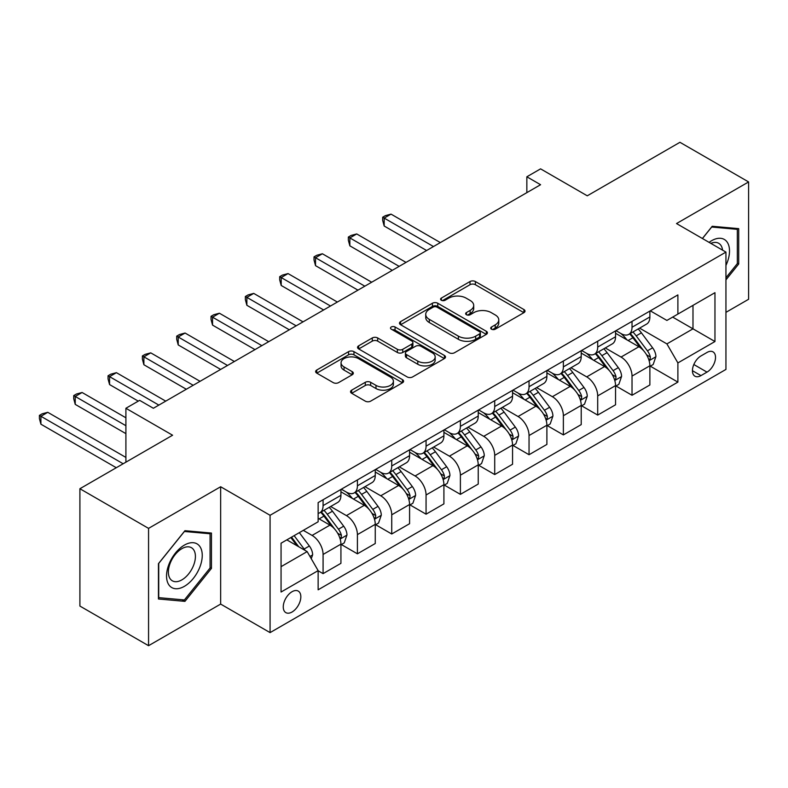 <?xml version="1.0" encoding="UTF-8"?>
<svg xmlns="http://www.w3.org/2000/svg" width="788" height="788" viewBox="0 0 788 788"><rect width="100%" height="100%" fill="white"/><g stroke="black" fill="none" stroke-linecap="round" stroke-linejoin="round"><path stroke-width="1.18" d="M491.495 329.197A2.669 1.537 0 0 0 495.268 329.197L523.912 312.659A3.812 2.197 0 0 0 525.025 311.102A3.812 2.197 0 0 0 523.912 309.546L475.391 281.543A3.812 2.197 0 0 0 470.003 281.543L441.359 298.071A2.669 1.537 0 0 0 440.581 299.164A2.669 1.537 0 0 0 441.359 300.248A2.669 1.537 0 0 0 445.131 300.248L448.845 298.11A12.194 7.043 0 0 1 466.092 298.11L470.131 300.445A12.194 7.043 0 0 1 473.706 305.429A12.194 7.043 0 0 1 470.131 310.403L466.427 312.55A2.669 1.537 0 0 0 465.649 313.634A2.669 1.537 0 0 0 466.427 314.727A2.669 1.537 0 0 0 470.2 314.727L473.913 312.59A12.194 7.043 0 0 1 491.16 312.59L495.209 314.924A12.194 7.043 0 0 1 498.774 319.898A12.194 7.043 0 0 1 495.209 324.883L491.495 327.02A2.669 1.537 0 0 0 490.717 328.113A2.669 1.537 0 0 0 491.495 329.197L491.495 327.02M292.053 612.01A12.431 7.171 120 0 0 300.169 601.057A12.431 7.171 120 0 0 298.258 591.099A12.431 7.171 120 0 0 292.053 591.709A12.431 7.171 120 0 0 283.926 602.662A12.431 7.171 120 0 0 285.837 612.621A12.431 7.171 120 0 0 292.053 612.01M351.665 390.168A3.812 2.197 0 0 0 350.552 391.725A3.812 2.197 0 0 0 351.665 393.281L365.277 401.141A3.812 2.197 0 0 0 370.665 401.141L402.481 382.771A3.812 2.197 0 0 0 403.594 381.215A3.812 2.197 0 0 0 402.481 379.658L353.96 351.645A3.812 2.197 0 0 0 348.562 351.645L316.756 370.015A3.812 2.197 0 0 0 315.643 371.572A3.812 2.197 0 0 0 316.756 373.128L333.206 382.613A3.812 2.197 0 0 0 338.594 382.613L352.206 374.763A3.812 2.197 0 0 0 353.32 373.207A3.812 2.197 0 0 0 352.206 371.65L344.051 366.942A10.195 5.89 0 0 1 341.066 362.776A10.195 5.89 0 0 1 347.36 357.338A10.195 5.89 0 0 1 358.471 358.609L390.415 377.058A10.195 5.89 0 0 1 393.399 381.215A10.195 5.89 0 0 1 387.105 386.652A10.195 5.89 0 0 1 375.994 385.381L370.665 382.308A3.812 2.197 0 0 0 365.277 382.308L351.665 390.168L351.665 393.281M725.945 312.344L748.6 299.273L748.6 181.939L679.945 142.303L587.267 195.808L540.578 168.859L526.847 176.788L540.578 184.717L153.364 408.273L139.634 400.343L125.903 408.273L125.903 462.172M148.558 528.374L148.558 645.697L220.65 604.081L220.65 486.748L148.558 528.374L79.903 488.727L172.592 435.222L125.903 408.273M220.65 486.748L270.077 515.293L725.945 252.101L725.945 369.424L270.077 632.616L270.077 515.293M748.6 181.939L676.518 223.556L725.945 252.101M449.111 352.738A3.812 2.197 0 0 0 454.499 352.738L486.304 334.378A3.812 2.197 0 0 0 487.427 332.822A3.812 2.197 0 0 0 486.304 331.265L437.793 303.252A3.812 2.197 0 0 0 432.395 303.252L400.59 321.612A3.812 2.197 0 0 0 399.477 323.169A3.812 2.197 0 0 0 400.59 324.725L449.111 352.738M392.355 329.778A2.669 1.537 0 0 1 395.064 330.152L395.064 326.981L444.393 355.457A3.812 2.197 0 0 1 445.506 357.013A3.812 2.197 0 0 1 444.393 358.57L412.587 376.94A3.812 2.197 0 0 1 407.199 376.94L358.678 348.926L358.678 345.814A3.812 2.197 0 0 0 357.555 347.37A3.812 2.197 0 0 0 358.678 348.926M358.678 345.814L372.291 337.954A3.812 2.197 0 0 1 377.679 337.954L397.359 349.311A3.812 2.197 0 0 0 402.747 349.311L411.779 344.1A3.812 2.197 0 0 0 412.892 342.544A3.812 2.197 0 0 0 411.779 340.987L391.291 329.157A2.669 1.537 0 0 1 390.513 328.074A2.669 1.537 0 0 1 392.158 326.646A2.669 1.537 0 0 1 395.064 326.981M148.558 645.697L79.903 606.061L79.903 488.727M706.994 352.463L700.956 355.949A12.037 6.954 120 0 0 693.085 366.558A12.037 6.954 120 0 0 694.937 376.201A12.037 6.954 120 0 0 700.956 375.61L706.994 372.123A12.037 6.954 120 0 0 714.864 361.515A12.037 6.954 120 0 0 713.012 351.862A12.037 6.954 120 0 0 706.994 352.463M650.287 310.836L666.904 320.43L677.887 314.087L677.887 294.909L318.135 502.606L318.135 521.794L281.06 543.198L281.06 592.024L318.135 570.62L318.135 589.808L677.887 382.111L677.887 362.923L666.904 343.903L639.6 328.133M677.887 314.087L714.962 292.683L714.962 341.519L677.887 362.923M220.65 604.081L270.077 632.616M526.847 176.788L526.847 192.646M672.666 317.101L692.987 328.832L692.987 305.37L714.962 292.683M666.904 343.903L692.987 328.832L714.962 341.519M281.06 566.661L307.153 551.6L286.832 539.869M318.135 570.778L323.08 573.634L323.08 554.457A15.533 8.973 -120 0 0 312.097 535.426L303.311 530.354M323.08 573.634L340.928 563.331L340.928 544.144A15.533 8.973 -120 0 0 329.945 525.123L318.135 518.307M341.342 544.547L357.407 553.816L357.407 534.628A15.533 8.973 -120 0 0 346.424 515.608L330.655 506.497M357.407 553.816L375.255 543.513L375.255 524.325A15.533 8.973 -120 0 0 364.273 505.305L340.928 491.82M375.669 524.719L391.734 533.998L391.734 514.81A15.533 8.973 -120 0 0 380.752 495.79L364.982 486.679M391.734 533.998L409.583 523.695L409.583 504.507A15.533 8.973 -120 0 0 398.6 485.487L375.255 472.002M409.996 504.901L426.062 514.18L426.062 494.992A15.533 8.973 -120 0 0 415.079 475.972L399.309 466.86M426.062 514.18L443.91 503.877L443.91 484.689A15.533 8.973 -120 0 0 432.927 465.669L409.583 452.184M444.324 485.083L460.389 494.362L460.389 475.174A15.533 8.973 -120 0 0 449.406 456.154L433.636 447.042M460.389 494.362L478.237 484.059L478.237 464.871A15.533 8.973 -120 0 0 467.254 445.85L443.91 432.366M478.651 465.265L494.716 474.543L494.716 455.356A15.533 8.973 -120 0 0 483.733 436.335L467.964 427.224M494.716 474.543L512.564 464.24L512.564 445.053A15.533 8.973 -120 0 0 501.582 426.022L478.237 412.548M512.978 445.447L529.043 454.725L529.043 435.537A15.533 8.973 -120 0 0 518.061 416.517L502.291 407.406M529.043 454.725L546.892 444.422L546.892 425.234A15.533 8.973 -120 0 0 535.909 406.204L512.564 392.729M547.305 425.628L563.371 434.907L563.371 415.719A15.533 8.973 -120 0 0 552.388 396.699L536.618 387.588M563.371 434.907L581.219 424.604L581.219 405.416A15.533 8.973 -120 0 0 570.236 386.386L546.892 372.911M581.633 405.81L597.698 415.089L597.698 395.901A15.533 8.973 -120 0 0 586.715 376.881L570.945 367.769M597.698 415.089L615.546 404.786L615.546 385.598A15.533 8.973 -120 0 0 604.563 366.568L581.219 353.093M615.96 385.992L632.025 395.271L632.025 376.083A15.533 8.973 -120 0 0 621.043 357.062L605.273 347.951M632.025 395.271L649.873 384.968L649.873 365.78A15.533 8.973 -120 0 0 638.891 346.75L615.546 333.275M615.96 330.655L621.043 333.59A15.533 8.973 -120 0 0 628.804 334.358A15.533 8.973 -120 0 0 632.025 327.247L632.025 321.386M581.633 350.483L586.715 353.408A15.533 8.973 -120 0 0 594.477 354.176A15.533 8.973 -120 0 0 597.698 347.065L597.698 341.204M547.305 370.301L552.388 373.226A15.533 8.973 -120 0 0 560.15 373.995A15.533 8.973 -120 0 0 563.371 366.883L563.371 361.022M512.978 390.119L518.061 393.045A15.533 8.973 -120 0 0 525.823 393.823A15.533 8.973 -120 0 0 529.043 386.711L529.043 380.84M478.651 409.937L483.733 412.863A15.533 8.973 -120 0 0 491.495 413.641A15.533 8.973 -120 0 0 494.716 406.529L494.716 400.659M444.324 429.755L449.406 432.681A15.533 8.973 -120 0 0 457.168 433.459A15.533 8.973 -120 0 0 460.389 426.347L460.389 420.477M409.996 449.574L415.079 452.509A15.533 8.973 -120 0 0 422.841 453.277A15.533 8.973 -120 0 0 426.062 446.166L426.062 440.295M375.669 469.392L380.752 472.327A15.533 8.973 -120 0 0 388.514 473.096A15.533 8.973 -120 0 0 391.734 465.984L391.734 460.113M341.342 489.21L346.424 492.145A15.533 8.973 -120 0 0 354.186 492.914A15.533 8.973 -120 0 0 357.407 485.802L357.407 479.931M650.287 366.174L677.887 382.111M628.804 334.358L646.662 324.055A15.533 8.973 -120 0 0 649.873 316.943L649.873 311.083M594.477 354.176L612.335 343.873A15.533 8.973 -120 0 0 615.546 336.762L615.546 330.901M560.15 373.995L578.008 363.692A15.533 8.973 -120 0 0 581.219 356.58L581.219 350.719M525.823 393.823L543.681 383.51A15.533 8.973 -120 0 0 546.892 376.398L546.892 370.537M491.495 413.641L509.353 403.328A15.533 8.973 -120 0 0 512.564 396.216L512.564 390.356M457.168 433.459L475.026 423.146A15.533 8.973 -120 0 0 478.237 416.034L478.237 410.174M422.841 453.277L440.699 442.964A15.533 8.973 -120 0 0 443.91 435.853L443.91 429.992M388.514 473.096L406.372 462.783A15.533 8.973 -120 0 0 409.583 455.671L409.583 449.81M354.186 492.914L372.044 482.601A15.533 8.973 -120 0 0 375.255 475.489L375.255 469.628M318.135 513.362A15.533 8.973 -120 0 0 319.859 512.732L337.717 502.429A15.533 8.973 -120 0 0 340.928 495.317L340.928 489.446M319.859 512.732A15.533 8.973 -120 0 0 323.08 505.62L323.08 499.75M307.153 551.6L318.135 570.62M725.945 279.868L738.711 263.98L738.711 228.648L712.214 226.274L702.394 238.498M158.447 598.988L184.944 601.362L211.45 568.394L211.45 533.062L184.944 530.688L158.447 563.656L158.447 598.988M737.341 263.182L738.711 263.98M210.071 567.596L211.45 568.394M182.146 599.747L184.944 601.362M492.569 329.571L495.209 328.054A12.194 7.043 0 0 0 498.774 323.07L498.774 319.898M473.706 305.429L473.706 308.601A12.194 7.043 0 0 1 470.131 313.575L467.491 315.101M523.862 312.688L475.391 284.704A3.812 2.197 0 0 0 470.003 284.704L442.423 300.632M486.255 334.398L437.793 306.424A3.812 2.197 0 0 0 432.395 306.424L400.639 324.755M479.567 333.905A2.669 1.537 0 0 0 480.355 332.822A2.669 1.537 0 0 0 479.567 331.728L436.976 307.143A2.669 1.537 0 0 0 433.203 307.143L429.302 309.398A12.194 7.043 0 0 0 425.727 314.373A12.194 7.043 0 0 0 429.302 319.357L458.409 336.161A12.194 7.043 0 0 0 475.656 336.161L479.567 333.905L479.567 337.077A2.669 1.537 0 0 0 480.355 335.983L480.355 332.822M425.727 314.373L425.727 317.544A12.194 7.043 0 0 0 429.302 322.528L429.302 319.357M479.567 337.077L475.656 339.332A12.194 7.043 0 0 1 458.409 339.332L429.302 322.528M358.727 348.956L372.291 341.125L372.291 337.954M412.892 342.544L412.892 345.715A3.812 2.197 0 0 1 411.779 347.272L402.747 352.482A3.812 2.197 0 0 1 397.359 352.482L377.679 341.125A3.812 2.197 0 0 0 372.291 341.125M395.064 330.152L444.343 358.599M417.778 361.101A10.195 5.89 0 0 0 428.889 362.381A10.195 5.89 0 0 0 435.183 356.934A10.195 5.89 0 0 0 432.198 352.778L420.94 346.277A3.812 2.197 0 0 0 415.552 346.277L406.519 351.487A3.812 2.197 0 0 0 405.406 353.044A3.812 2.197 0 0 0 406.519 354.6L417.778 361.101L417.778 364.273A10.195 5.89 0 0 0 428.889 365.553A10.195 5.89 0 0 0 435.183 360.106L435.183 356.934M405.406 353.044L405.406 356.215A3.812 2.197 0 0 0 406.519 357.772L406.519 354.6M417.778 364.273L406.519 357.772M393.399 381.215L393.399 384.386A10.195 5.89 0 0 1 387.105 389.824A10.195 5.89 0 0 1 375.994 388.553L370.665 385.48A3.812 2.197 0 0 0 365.277 385.48L351.714 393.31M341.066 362.776L341.066 365.947A10.195 5.89 0 0 0 344.051 370.114L344.051 366.942M352.157 374.783L344.051 370.114M402.422 382.801L353.96 354.817A3.812 2.197 0 0 0 348.562 354.817L316.806 373.157M649.873 366.41L653.173 364.509L655.911 356.58A10.293 5.94 -120 0 0 652.631 347.823L641.412 332.841A29.708 17.149 -120 0 0 638.172 328.96M627.012 339.894A29.708 17.149 -120 0 0 620.924 333.531M648.938 360.106L650.13 358.816L650.356 357.023A10.293 5.94 -120 0 0 647.411 350.827L636.192 335.855A29.708 17.149 -120 0 0 632.951 331.975M630.183 333.57A24.664 14.243 60 0 1 634.232 338.17L643.727 350.847M440.344 242.586L391.045 214.129L384.18 218.089L384.18 226.018L426.613 250.515M629.651 333.876A29.708 17.149 60 0 1 632.902 337.756L640.358 347.715M384.18 226.018L382.673 220.394L382.673 217.222L433.479 246.546M382.673 217.222L385.421 215.636L391.045 214.129M615.546 386.228L618.846 384.327L621.584 376.398A10.293 5.94 -120 0 0 618.304 367.641L607.085 352.66A29.708 17.149 -120 0 0 603.844 348.779M592.684 359.712A29.708 17.149 -120 0 0 586.597 353.349M614.61 379.924L615.802 378.634L616.029 376.841A10.293 5.94 -120 0 0 613.084 370.646L601.865 355.674A29.708 17.149 -120 0 0 598.624 351.793M595.856 353.388A24.664 14.243 60 0 1 599.904 357.988L609.4 370.665M406.017 262.404L356.718 233.947L349.852 237.907L349.852 245.836L392.286 270.333M595.324 353.694A29.708 17.149 60 0 1 598.575 357.575L606.031 367.533M349.852 245.836L348.345 240.212L348.345 237.04L399.152 266.364M348.345 237.04L351.093 235.454L356.718 233.947M581.219 406.047L584.519 404.146L587.257 396.216A10.293 5.94 -120 0 0 583.977 387.46L572.758 372.478A29.708 17.149 -120 0 0 569.517 368.597M558.357 379.53A29.708 17.149 -120 0 0 552.27 373.167M580.283 399.743L581.475 398.452L581.702 396.659A10.293 5.94 -120 0 0 578.756 390.464L567.537 375.492A29.708 17.149 -120 0 0 564.297 371.611M561.529 373.207A24.664 14.243 60 0 1 565.577 377.807L575.073 390.484M371.69 282.222L322.391 253.766L315.525 257.725L315.525 265.654L357.959 290.151M560.997 373.512A29.708 17.149 60 0 1 564.247 377.393L571.704 387.351M315.525 265.654L314.018 260.03L314.018 256.858L364.824 286.182M314.018 256.858L316.766 255.273L322.391 253.766M546.892 425.865L550.191 423.964L552.93 416.034A10.293 5.94 -120 0 0 549.65 407.278L538.431 392.296A29.708 17.149 -120 0 0 535.19 388.415M524.03 399.349A29.708 17.149 -120 0 0 517.943 392.985M545.956 419.561L547.148 418.27L547.374 416.478A10.293 5.94 -120 0 0 544.429 410.282L533.21 395.31A29.708 17.149 -120 0 0 529.969 391.429M527.202 393.025A24.664 14.243 60 0 1 531.25 397.625L540.745 410.302M337.363 302.04L288.063 273.584L281.198 277.543L281.198 285.473L323.632 309.97M526.67 393.33A29.708 17.149 60 0 1 529.92 397.211L537.377 407.169M281.198 285.473L279.691 279.848L279.691 276.677L330.497 306.01M279.691 276.677L282.439 275.091L288.063 273.584M512.564 445.683L515.864 443.782L518.602 435.853A10.293 5.94 -120 0 0 515.322 427.096L504.103 412.114A29.708 17.149 -120 0 0 500.863 408.233M489.703 419.167A29.708 17.149 -120 0 0 483.615 412.804M511.629 439.379L512.821 438.089L513.047 436.296A10.293 5.94 -120 0 0 510.102 430.11L498.883 415.128A29.708 17.149 -120 0 0 495.642 411.247M492.874 412.843A24.664 14.243 60 0 1 496.923 417.443L506.418 430.12M303.035 321.859L253.736 293.402L246.871 297.362L246.871 305.291L289.304 329.788M492.342 413.148A29.708 17.149 60 0 1 495.593 417.029L503.049 426.988M246.871 305.291L245.363 299.667L245.363 296.495L296.17 325.828M245.363 296.495L248.112 294.909L253.736 293.402M725.945 265.418A25.246 14.578 120 0 0 727.127 242.064A25.246 14.578 120 0 0 709.101 242.379M722.566 250.151A19.109 11.032 120 0 0 720.862 245.285A19.109 11.032 120 0 0 718.715 243.295A19.109 11.032 120 0 0 710.855 243.384M711.613 227.023L737.341 229.347L737.341 263.586L725.945 277.77M735.637 228.372L737.341 229.347M702.443 238.528L711.663 227.062M184.402 545.099A25.246 14.578 120 0 0 166.544 576.018A25.246 14.578 120 0 0 184.402 586.321A25.246 14.578 120 0 0 202.25 555.402A25.246 14.578 120 0 0 184.402 545.099M181.89 548.655A19.109 11.032 120 0 0 169.41 565.498A19.109 11.032 120 0 0 172.336 580.815A19.109 11.032 120 0 0 181.89 579.87A19.109 11.032 120 0 0 194.38 563.026A19.109 11.032 120 0 0 191.454 547.709A19.109 11.032 120 0 0 181.89 548.655M210.071 568L184.402 599.944L158.723 597.649L158.723 563.41L184.402 531.476L210.071 533.762L210.071 568M208.377 532.786L210.071 533.762M478.237 465.511L481.537 463.6L484.275 455.671A10.293 5.94 -120 0 0 480.995 446.914L469.776 431.932A29.708 17.149 -120 0 0 466.535 428.051M455.375 438.985A29.708 17.149 -120 0 0 449.288 432.622M477.301 459.207L478.493 457.907L478.72 456.114A10.293 5.94 -120 0 0 475.775 449.928L464.556 434.946A29.708 17.149 -120 0 0 461.315 431.066M458.547 432.661A24.664 14.243 60 0 1 462.595 437.261L472.091 449.938M268.708 341.677L219.409 313.22L212.543 317.18L212.543 325.109L254.977 349.606M458.015 432.967A29.708 17.149 60 0 1 461.266 436.847L468.722 446.806M212.543 325.109L211.036 319.485L211.036 316.313L261.843 345.646M211.036 316.313L213.784 314.727L219.409 313.22M443.91 485.329L447.21 483.418L449.948 475.489A10.293 5.94 -120 0 0 446.668 466.732L435.449 451.751A29.708 17.149 -120 0 0 432.208 447.87M421.048 458.803A29.708 17.149 -120 0 0 414.961 452.44M442.974 479.025L444.166 477.725L444.393 475.932A10.293 5.94 -120 0 0 441.447 469.746L430.228 454.765A29.708 17.149 -120 0 0 426.988 450.884M424.22 452.479A24.664 14.243 60 0 1 428.268 457.079L437.764 469.756M234.381 361.495L185.082 333.038L178.216 336.998L178.216 344.927L220.65 369.424M423.688 452.785A29.708 17.149 60 0 1 426.938 456.666L434.395 466.624M178.216 344.927L176.709 339.303L176.709 336.131L227.515 365.465M176.709 336.131L179.457 334.545L185.082 333.038M409.583 505.147L412.882 503.236L415.621 495.317A10.293 5.94 -120 0 0 412.341 486.551L401.122 471.569A29.708 17.149 -120 0 0 397.881 467.688M386.721 478.621A29.708 17.149 -120 0 0 380.634 472.258M408.647 498.843L409.839 497.543L410.065 495.75A10.293 5.94 -120 0 0 407.12 489.565L395.901 474.583A29.708 17.149 -120 0 0 392.66 470.702M389.893 472.298A24.664 14.243 60 0 1 393.941 476.898L403.436 489.575M200.053 381.313L150.754 352.857L143.889 356.816L143.889 364.745L186.323 389.242M389.361 472.603A29.708 17.149 60 0 1 392.611 476.484L400.068 486.442M143.889 364.745L142.382 359.121L142.382 355.949L193.188 385.283M142.382 355.949L145.13 354.364L150.754 352.857M375.255 524.966L378.555 523.055L381.293 515.135A10.293 5.94 -120 0 0 378.013 506.369L366.794 491.387A29.708 17.149 -120 0 0 363.554 487.506M352.394 498.44A29.708 17.149 -120 0 0 346.306 492.076M374.32 518.662L375.521 517.361L375.738 515.569A10.293 5.94 -120 0 0 372.793 509.383L361.574 494.401A29.708 17.149 -120 0 0 358.333 490.52M355.565 492.116A24.664 14.243 60 0 1 359.614 496.716L369.109 509.393M165.726 401.131L116.427 372.675L109.562 376.644L109.562 384.564L138.264 401.131M355.033 492.421A29.708 17.149 60 0 1 358.284 496.302L365.74 506.26M109.562 384.564L108.055 378.939L108.055 375.768L158.861 405.101M108.055 375.768L110.803 374.182L116.427 372.675M340.928 544.784L344.228 542.883L346.966 534.953A10.293 5.94 -120 0 0 343.686 526.187L332.467 511.205A29.708 17.149 -120 0 0 329.226 507.324M339.992 538.48L341.194 537.18L341.411 535.387A10.293 5.94 -120 0 0 338.466 529.201L327.247 514.219A29.708 17.149 -120 0 0 324.006 510.338M321.238 511.934A24.664 14.243 60 0 1 325.286 516.534L334.782 529.211M125.903 417.788L82.1 392.493L75.234 396.462L75.234 404.382L125.903 433.636M320.706 512.239A29.708 17.149 60 0 1 323.957 516.12L331.413 526.079M75.234 404.382L73.727 398.758L73.727 395.586L125.903 425.707M73.727 395.586L76.475 394L82.1 392.493M311.27 558.731L312.639 554.772A10.293 5.94 -120 0 0 309.359 546.005L299.341 532.639M125.903 457.424L47.773 412.311L40.907 416.281L40.907 424.2L116.289 467.727M305.074 550.398A10.293 5.94 -120 0 0 304.138 549.019L294.131 535.653M291.55 537.14L298.741 546.744M290.831 537.554L296.938 545.7M40.907 424.2L39.4 418.576L39.4 415.404L123.155 463.758M39.4 415.404L42.148 413.818L47.773 412.311M312.097 535.426L329.945 525.123M346.424 515.608L364.273 505.305M380.752 495.79L398.6 485.487M415.079 475.972L432.927 465.669M449.406 456.154L467.254 445.85M483.733 436.335L501.582 426.022M518.061 416.517L535.909 406.204M552.388 396.699L570.236 386.386M586.715 376.881L604.563 366.568M621.043 357.062L638.891 346.75M632.025 327.247L649.873 316.943M632.025 376.083L649.873 365.78M597.698 395.901L615.546 385.598M597.698 347.065L615.546 336.762M563.371 415.719L581.219 405.416M563.371 366.883L581.219 356.58M529.043 435.537L546.892 425.234M529.043 386.711L546.892 376.398M494.716 455.356L512.564 445.053M494.716 406.529L512.564 396.216M460.389 475.174L478.237 464.871M460.389 426.347L478.237 416.034M426.062 494.992L443.91 484.689M426.062 446.166L443.91 435.853M391.734 514.81L409.583 504.507M391.734 465.984L409.583 455.671M357.407 534.628L375.255 524.325M357.407 485.802L375.255 475.489M323.08 554.457L340.928 544.144M323.08 505.62L340.928 495.317M693.824 364.519L706.994 372.123M692.445 370.695L700.956 375.61M495.209 328.054L495.209 324.883M466.427 314.727L466.427 312.55M470.131 313.575L470.131 310.403M441.359 300.248L441.359 298.071M470.003 284.704L470.003 281.543M475.391 284.704L475.391 281.543M523.912 312.659L523.912 309.546M400.59 324.725L400.59 321.612M432.395 306.424L432.395 303.252M437.793 306.424L437.793 303.252M486.304 334.378L486.304 331.265M458.409 339.332L458.409 336.161M475.656 339.332L475.656 336.161M377.679 341.125L377.679 337.954M397.359 352.482L397.359 349.311M402.747 352.482L402.747 349.311M411.779 347.272L411.779 344.1M444.393 358.57L444.393 355.457M365.277 385.48L365.277 382.308M370.665 385.48L370.665 382.308M375.994 388.553L375.994 385.381M352.206 374.763L352.206 371.65M316.756 373.128L316.756 370.015M348.562 354.817L348.562 351.645M353.96 354.817L353.96 351.645M402.481 382.771L402.481 379.658M649.105 360.677L655.852 356.777M636.192 335.855L641.412 332.841M628.105 340.524L632.902 337.756M647.411 350.827L652.631 347.823M646.593 354.846L650.356 357.023M614.778 380.496L621.525 376.595M601.865 355.674L607.085 352.66M593.778 360.343L598.575 357.575M613.084 370.646L618.304 367.641M612.266 374.664L616.029 376.841M580.451 400.314L587.198 396.423M567.537 375.492L572.758 372.478M559.45 380.161L564.247 377.393M578.756 390.464L583.977 387.46M577.939 394.483L581.702 396.659M546.123 420.132L552.871 416.241M533.21 395.31L538.431 392.296M525.123 399.979L529.92 397.211M544.429 410.282L549.65 407.278M543.612 414.301L547.374 416.478M511.796 439.95L518.543 436.059M498.883 415.128L504.103 412.114M490.796 419.797L495.593 417.029M510.102 430.11L515.322 427.096M509.284 434.129L513.047 436.296M477.469 459.768L484.216 455.878M464.556 434.946L469.776 431.932M456.469 439.615L461.266 436.847M475.775 449.928L480.995 446.914M474.957 453.947L478.72 456.114M443.142 479.587L449.889 475.696M430.228 454.765L435.449 451.751M422.141 459.434L426.938 456.666M441.447 469.746L446.668 466.732M440.64 473.765L444.393 475.932M408.814 499.405L415.562 495.514M395.901 474.583L401.122 471.569M387.814 479.252L392.611 476.484M407.12 489.565L412.341 486.551M406.312 493.584L410.065 495.75M374.487 519.223L381.234 515.332M361.574 494.401L366.794 491.387M353.487 499.07L358.284 496.302M372.793 509.383L378.013 506.369M371.985 513.402L375.738 515.569M340.16 539.041L346.907 535.15M327.247 514.219L332.467 511.205M319.16 518.888L323.957 516.12M338.466 529.201L343.686 526.187M337.658 533.22L341.411 535.387M309.97 556.476L312.58 554.969M304.138 549.019L309.359 546.005"/></g></svg>
